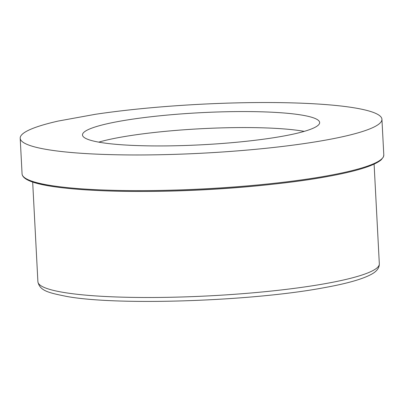 <?xml version="1.0" encoding="UTF-8"?>
<svg xmlns="http://www.w3.org/2000/svg" width="404" height="404" viewBox="0 0 404 404"><rect width="100%" height="100%" fill="white"/><g stroke="black" fill="none" stroke-linecap="round" stroke-linejoin="round"><path stroke-width="0.61" d="M286.431 113.201A118.741 16.049 177 0 1 319.645 122.533A118.741 16.049 177 0 1 245.834 141.329A118.741 16.049 177 0 1 115.701 144.299A118.741 16.049 177 0 1 82.487 134.966A118.741 16.049 177 0 1 156.298 116.17A118.741 16.049 177 0 1 286.431 113.201M304.237 131.366A118.741 16.049 -3 0 0 287.269 129.204A118.741 16.049 -3 0 0 98.733 142.137M58.252 121.054A181.113 24.482 -3 0 0 20.2 138.229A181.113 24.482 -3 0 0 70.862 152.465A181.113 24.482 -3 0 0 269.347 147.935A181.113 24.482 -3 0 0 381.931 119.271A181.113 24.482 -3 0 0 331.27 105.035A181.113 24.482 -3 0 0 95.359 114.297L58.252 121.054M327.109 283.315A170.948 23.109 177 0 1 85.714 295.137A170.948 23.109 177 0 1 37.895 281.699C39.738 290.961 48.834 292.809 66.71 296.445C118.377 305.929 253.096 301.238 324.735 287.577C347.445 283.477 363.186 278.947 371.968 273.988C376.937 271.18 379.391 267.786 379.326 263.807A170.948 23.109 177 0 1 327.109 283.315M133.906 191.405A170.948 23.109 -3 0 0 274.407 184.042M22.069 173.887C22.801 183.426 54.323 188.734 104.479 190.814C172.124 193.556 270.145 187.259 328.003 176.447C356.545 171.225 374.286 165.685 381.224 159.817L383.441 156.919L383.8 154.929A181.113 24.482 177 0 1 328.477 175.599A181.113 24.482 177 0 1 72.73 188.123A181.113 24.482 177 0 1 22.069 173.887L20.2 138.229M24.447 177.558A180.189 24.356 -3 0 0 143.117 191.4A180.189 24.356 -3 0 0 327.881 176.452M32.674 182.037L37.895 281.699M381.931 119.271L383.8 154.929M374.104 164.145L379.326 263.807"/></g></svg>
